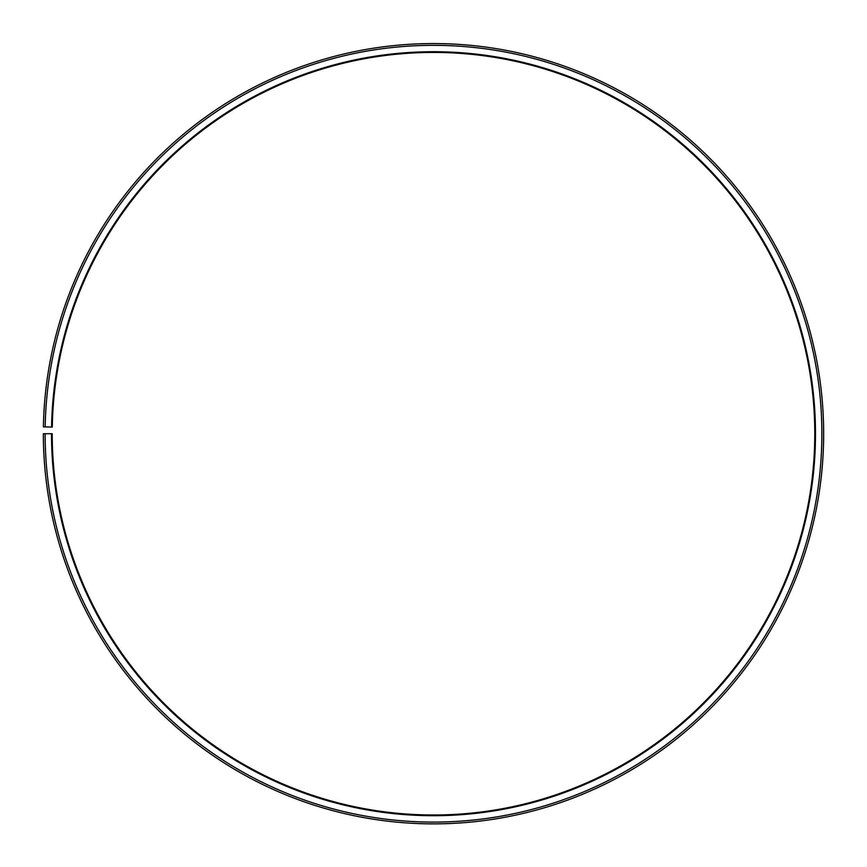 <?xml version="1.0" encoding="UTF-8"?>
<svg xmlns="http://www.w3.org/2000/svg" width="867" height="867" viewBox="0 0 867 867"><rect width="100%" height="100%" fill="white"/><g stroke="black" fill="none" stroke-linecap="round" stroke-linejoin="round"><path stroke-width="1.3" d="M814.785 433.717A381.285 381.285 0 0 0 436.827 52.443A381.285 381.285 0 0 0 52.28 427.063L51.565 427.041A381.989 381.989 0 0 1 436.838 51.738A381.989 381.989 0 0 1 815.489 433.717A381.989 381.989 0 0 1 433.5 815.706A381.989 381.989 0 0 1 51.511 433.717L52.215 433.717A381.285 381.285 0 0 0 433.5 814.991A381.285 381.285 0 0 0 814.785 433.717M45.182 426.932L43.404 426.9A390.15 390.15 0 0 1 436.903 43.578A390.15 390.15 0 0 1 823.65 433.717A390.15 390.15 0 0 1 433.5 823.867A390.15 390.15 0 0 1 43.35 433.717L45.127 433.717A388.373 388.373 0 0 0 433.5 822.089A388.373 388.373 0 0 0 821.873 433.717A388.373 388.373 0 0 0 436.892 45.355A388.373 388.373 0 0 0 45.182 426.932L51.565 427.041M45.127 433.717L51.511 433.717"/></g></svg>
